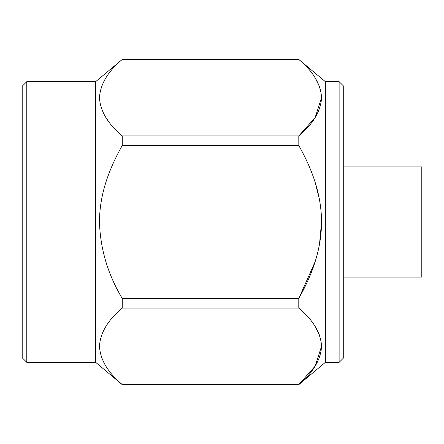 <?xml version="1.0" encoding="UTF-8"?>
<svg xmlns="http://www.w3.org/2000/svg" width="444" height="444" viewBox="0 0 444 444"><rect width="100%" height="100%" fill="white"/><g stroke="black" fill="none" stroke-linecap="round" stroke-linejoin="round"><path stroke-width="0.67" d="M343.717 166.883L421.8 166.883L421.8 277.117L343.717 277.117M339.122 81.641L343.717 86.23L343.717 357.77L339.122 362.36L339.122 81.641L325.347 81.641L298.806 59.468M339.122 362.36L325.347 362.36L325.347 81.641M26.795 81.641L22.2 86.23L22.2 357.77L26.795 362.36L26.795 81.641L95.688 81.641L122.239 59.457C107.892 71.467 100.3 84.194 99.473 97.636C100.233 111.094 107.82 123.859 122.239 135.936L122.239 145.515C108.602 169.774 99.589 194.738 99.473 221.883C100.233 248.79 107.82 274.325 122.239 298.485L122.239 308.064C107.892 320.069 100.3 332.795 99.473 346.248C100.233 359.701 107.82 372.466 122.239 384.543L298.795 384.543C313.187 372.455 320.779 359.723 321.561 346.364C320.851 333 313.264 320.235 298.795 308.064L122.239 308.064M26.795 362.36L95.688 362.36L95.688 81.641M95.688 362.36L122.239 384.637M321.561 97.697L315.135 117.555L298.795 135.936C313.187 123.843 320.779 111.117 321.561 97.752C320.851 84.393 313.264 71.628 298.795 59.457L122.239 59.457M122.239 135.936L298.795 135.936L298.829 145.582M315.123 261.749L298.795 298.485C312.62 273.909 321.345 249.228 321.561 222.117C321.406 195.016 312.715 170.246 298.795 145.515L122.239 145.515M122.239 298.485L298.795 298.485L298.795 308.064M325.347 362.36L298.795 384.637M122.239 59.363L298.795 59.363M105.672 117.188L108.308 121.062M315.123 326.429L319.491 335.131M321.561 346.303L315.135 366.161L298.795 384.543L122.239 384.543M315.123 182.251L319.491 199.656M321.561 222L319.497 244.328M315.123 77.822L319.491 86.525"/></g></svg>

